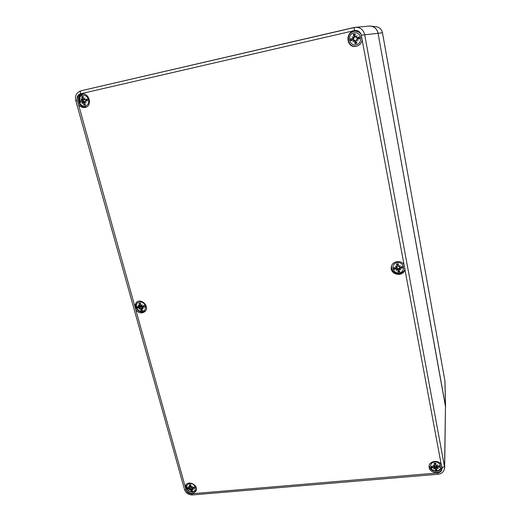 <?xml version="1.0" encoding="UTF-8"?>
<svg xmlns="http://www.w3.org/2000/svg" width="521" height="521" viewBox="0 0 521 521"><rect width="100%" height="100%" fill="white"/><g stroke="black" fill="none" stroke-linecap="round" stroke-linejoin="round"><path stroke-width="0.78" d="M369.063 26.083L370.731 26.102C374.645 26.773 377.08 29.104 378.025 33.103L445.579 407.07L444.986 381.606M77.115 100.234L77.128 99.544C77.505 96.541 79.042 94.711 81.745 94.041C89.325 92.302 92.842 106.102 85.203 107.437C82.526 107.886 80.28 106.883 78.463 104.447L77.115 100.234L75.747 100.566L184.512 489.46M134.659 305.762L136.3 302.434C141.308 297.53 150.243 306.954 144.955 311.545C141.777 313.772 138.736 313.245 135.831 309.949L78.463 104.447M185.202 486.796L185.704 485.259C188.498 479.704 199.139 485.709 195.955 491.049C193.128 494.227 189.905 494.064 186.29 490.567L135.831 309.949M441.945 468.62C440.577 475.022 428.549 472.99 429.109 466.477C428.978 461.039 438.285 459.476 441.209 464.472L442.101 467.389L441.945 468.62C441.821 471.082 440.375 472.527 437.614 472.957L437.992 474.26C441.932 473.765 444.159 471.551 444.66 467.604L364.635 34.497C363.352 29.671 360.291 27.261 355.452 27.261L80.996 90.791C76.541 92.393 74.796 95.649 75.747 100.566M404.908 269.422C403.495 277.739 389.272 274.736 391.401 266.596C392.333 261.001 401.163 259.699 404.042 264.772L441.209 464.472M362.212 39.987C361.47 43.321 359.51 45.418 356.338 46.284C346.387 48.792 344.596 31.377 354.847 31.175C357.517 31.143 359.62 32.25 361.144 34.497L404.042 264.772M444.66 467.604L445.481 406.1L378.025 33.103C376.8 28.421 373.831 26.076 369.122 26.076L354.215 27.457L354.475 30.583C357.68 30.12 359.9 31.429 361.144 34.497M83.158 101.152L83.015 100.612M86.375 107.026L82.832 105.861M79.785 101.302C79.205 97.876 80.28 95.428 83.008 93.956M85.301 105.997C79.277 107.424 76.281 96.704 82.351 95.35C88.414 93.904 91.377 104.695 85.301 105.997M82.741 102.363L82.044 103.542L82.416 102.149L83.008 102.227L83.953 105.008L84.832 103.412M81.817 99.98L80.762 98.912L82.285 99.674L81.393 100.612L79.693 100.677L80.188 102.455L81.725 101.764L82.416 102.149M83.288 97.87L81.673 96.802L82.285 98.879L81.986 99.648M84.363 99.179L83.321 98.645L83.275 96.437L81.673 96.802M83.933 99.205L84.916 97.961L84.252 99.42L84.806 99.83L86.916 99.706L87.548 100.781L87.053 98.997L84.806 99.83M83.953 105.008L85.548 104.643L84.441 102.676L84.656 101.934L86.199 102.598L84.851 101.588L85.151 100.989L87.548 100.781M86.916 99.706L87.053 98.997M79.693 100.677L80.214 100.664L80.657 102.24L80.188 102.455M83.099 101.178L82.943 100.612L80.214 100.664M82.364 99.674L84.037 99.615L82.943 100.612M84.682 101.921L85.092 101.771M83.008 102.227L84.89 101.621M83.282 101.1L81.725 101.764L83.282 101.1L84.584 101.595M85.151 100.989L87.072 100.273M356.227 44.754C348.979 46.467 346.686 34.484 353.987 32.856C361.287 31.117 363.521 43.184 356.227 44.754M354.091 40.618L353.004 41.986L354.091 40.618L354.781 41.224L354.951 43.621L355.589 41.315L356.123 41.198M353.004 41.986L353.739 40.377L354.619 40.117L355.589 41.315M353.277 37.955L352.027 36.809L353.453 37.701L352.684 38.678L350.438 38.834L350.815 40.827L352.932 39.974L353.739 40.377M352.027 36.809L354.202 37.903L353.16 39.003L350.438 38.834M355.179 36.236L354.658 36.366L353.225 34.445L353.935 36.717L353.518 37.577M355.856 37.043L357.028 35.662L355.856 37.043L355.179 36.431L355.146 34.008L353.225 34.445M357.028 35.662L356.208 37.069M356.67 39.713L357.999 40.846L356.748 39.928L356.761 39.303L359.672 38.808L359.295 36.815L357.035 37.688L356.214 37.284M357.999 40.846L356.748 39.928M354.951 43.621L356.872 43.191L356.032 40.944L356.429 40.084M356.859 39.114L359.295 36.815M359.672 38.808L357.875 38.541M352.984 39.003L353.101 39.629L350.815 40.827M353.101 39.629L354.619 40.117M354.658 36.366L354.202 37.903M357.758 37.916L356.494 37.701M356.188 40.176L356.664 39.668M356.266 37.421L355.491 37.024M142.22 311.363C136.469 312.281 133.845 302.896 139.641 302.05C145.424 301.118 148.016 310.555 142.22 311.363M139.947 308.399L139.237 309.292L140.123 308.015L140.996 310.568L141.627 308.888M139.237 309.292L139.641 308.198L141.399 306.713L142.168 307.331M139.354 305.996L138.938 306.752L137.036 306.622L137.472 308.178L138.977 307.82L139.641 308.198M139.12 306.296L138.111 305.241L139.283 306.022L140.572 305.228M140.527 303.886L139.003 303.391L139.407 305.97M141.679 305.456L141.139 305.742L140.566 305.215L140.527 303.157L139.003 303.391M141.139 305.742L142.077 304.635L141.445 305.944L142.148 306.283L144.063 305.56L144.493 307.116L143.816 305.775M140.996 310.568L142.52 310.34L141.569 308.276L143.203 308.692L142.044 307.488L144.493 307.116M139.941 306.114L137.472 308.178M140.032 306.394L141.399 306.713M140.729 305.58L138.938 306.752M142.044 307.488L143.288 305.86M399.164 272.874C392.333 273.955 390.353 263.606 397.23 262.591C404.107 261.49 406.041 271.91 399.164 272.874M397.276 269.552L396.22 270.568L397.126 269.188L397.914 270.093L398.011 271.982L398.467 269.123L398.975 269.051M396.22 270.568L397.549 267.918L398.467 269.123M396.644 266.85L395.98 267.814L393.837 267.657L394.163 269.377L396.194 268.927L396.95 269.331M396.553 267.24L395.374 266.094L396.781 266.934L397.152 266.648L398.331 263.782L396.514 264.056L397.152 266.648M398.988 266.596L400.089 265.378L398.988 266.596L398.363 266.075L398.331 263.782M400.089 265.378L399.281 266.544M399.62 268.159L399.711 268.914L400.929 269.858L399.483 269.22L400.291 268.308L402.505 268.113L402.186 266.394L400.082 267.188L399.32 266.817M398.011 271.982L399.815 271.708L399.06 269.787L399.483 269.22M402.505 268.113L400.747 266.947M397.66 264.844L396.514 264.056M395.908 267.807L394.163 269.377M396.579 267.371L397.549 267.918M399.6 267.963L399.653 267.182M398.982 268.869L399.561 267.612M192.223 491.785C186.726 492.299 184.414 484.022 189.944 483.566C195.473 483.045 197.759 491.362 192.223 491.785M190.185 489.356L189.475 490.02L190.295 488.789L191.103 491.147L192.184 488.086M189.475 490.02L191.266 487.102M189.566 487.239L189.025 487.903L187.41 487.526L187.794 488.9L189.905 489.167M189.442 487.493L188.478 486.451L189.605 487.265L190.816 485.826M189.585 485.071L190.803 484.96L189.344 484.817L189.846 487.122M191.376 487.109L192.275 486.119L191.376 487.109L190.842 486.607L190.803 484.686L189.344 484.817M192.275 486.119L191.839 486.634M191.103 491.147L192.555 491.023L191.702 489.72L191.962 489.206L193.265 489.694L192.138 488.783L194.502 488.32L194.125 486.946L192.321 487.617L191.663 487.304M194.502 488.32L193.858 487.05L194.151 488.184M188.967 487.89L187.794 488.9M190.224 486.647L190.836 486.523M190.816 485.852L189.377 487.78M192.067 487.636L192.054 488.086M436.175 466.744L435.719 466.757M436.448 470.958C429.988 471.564 428.262 462.524 434.761 461.99C441.261 461.372 442.948 470.463 436.448 470.958M434.768 468.288L433.739 469.024L434.579 467.695L435.361 468.77L435.393 470.255L435.712 466.998L436.207 466.966M434.156 465.885L433.563 466.705L431.518 466.321L431.805 467.819L433.752 467.676L434.462 468.079M434.117 466.249L433.003 465.123L434.338 466.002L435.126 463.482M437.06 467.78L436.858 466.432L437.073 467.851L437.627 467.344L439.691 467.142L439.411 465.637L437.438 466.367L436.728 466.028L437.458 464.739L436.422 465.82L435.836 465.344L435.803 463.195L434.091 463.345L434.735 465.631M437.073 467.851L438.194 468.646L436.852 468.105L437.021 467.519M435.393 470.255L437.106 470.111L436.442 468.581L436.852 468.105M439.691 467.142L438.461 466.008M435.79 463.501L434.253 463.631M432.873 466.595L431.805 467.819M434.579 467.695L434.84 465.807L435.712 466.998M436.442 468.496L436.344 465.813M361.528 35.174L382.453 32.771C381.646 29.326 379.548 27.313 376.162 26.734C379.542 27.313 381.639 29.326 382.453 32.771L444.901 380.753L445.481 406.1L444.563 466.419L442.055 468.047M444.875 380.597L382.46 32.771M185.964 490.079L184.525 489.506C185.906 493.127 188.537 494.93 192.412 494.93L192.451 494.924M77.128 99.544C76.861 96.561 77.994 94.646 80.54 93.8C80.149 92.126 80.299 91.123 80.976 90.797L354.215 27.457M80.54 93.8L354.475 30.583M437.614 472.957L191.565 493.778L192.412 494.93L437.992 474.26M191.565 493.778C189.143 493.797 187.384 492.729 186.29 490.567M85.301 104.239L83.992 104.506M86.746 99.172L87.183 100.761M81.973 97.232L83.269 96.906M82.285 98.879L83.321 98.638M81.393 100.612L83.126 100.612M83.399 102.911L84.461 102.715M85.327 100.944L86.961 100.26M85.008 99.785L86.825 99.765M355.042 31.169C345.091 31.605 346.823 48.44 356.527 46.245C346.654 47.971 344.856 32.471 355.035 31.169M356.683 42.689L354.983 43.08M358.839 37.037L359.171 38.808M353.446 34.94L355.153 34.549M351.317 40.599L350.985 38.828M352.932 39.974L353.264 39.557M353.935 36.717L354.736 36.522M352.684 38.678L353.16 39.003M354.781 41.224L355.602 41.139M357.276 38.984L357.712 38.541M357.035 37.688L357.614 37.987M142.253 309.936L141.028 310.093M143.887 305.944L144.135 307.032M139.263 303.723L140.527 303.515M137.909 307.97L137.531 306.693M138.977 307.82L140.182 306.315M139.576 305.365L140.546 304.57M140.553 308.888L141.823 307.931M142.428 307.299L143.711 305.781M399.62 271.233L398.037 271.461M401.763 266.557L402.03 268.035M396.709 264.434L398.324 264.186M394.631 269.155L394.338 267.703M396.194 268.927L396.286 267.742M397.178 266.198L397.725 264.961M398.357 266.023L398.233 264.883M397.914 270.093L398.474 268.947M400.291 268.308L400.467 267.052M192.269 490.619L191.135 490.691M188.205 488.698L187.879 487.656M189.273 488.796L190.185 486.699M189.891 486.692L190.803 485.318M190.758 489.799L192.073 487.93M192.568 488.509L193.122 487.337M435.803 463.195L434.091 463.345M436.891 469.642L435.419 469.76M439.034 465.794L439.229 466.998M432.235 467.604L431.981 466.425M433.752 467.676L433.726 466.705M434.716 465.37L435.042 463.488M435.361 468.77L435.719 466.829M437.627 467.344L437.64 466.302M376.162 26.734L370.796 26.109M82.455 93.962C75.284 95.962 78.489 108.244 85.88 107.241M86.87 99.57L87.157 100.631M84.656 101.934L85.066 101.751M83.874 99.205L84.35 99.205M136.886 301.978C133.33 305.957 137.759 312.958 143.008 311.968L145.45 310.998M141.569 308.276L141.959 307.755M391.525 266.127C391.642 271.141 394.286 273.642 399.464 273.616C402.922 272.49 404.771 270.835 405.019 268.667M396.494 267.527L396.82 266.921M399.06 269.787L398.923 268.615M398.363 266.075L398.233 264.948M186.205 484.556C185.834 486.412 185.912 487.695 186.44 488.398C187.677 490.834 189.748 492.065 192.666 492.091L196.28 490.241M193.858 487.05L194.001 487.395M191.669 489.434L192.366 487.604M192.138 488.783L192.62 487.513M429.2 465.689C430.125 469.434 432.593 471.316 436.611 471.323C439.574 470.938 441.385 469.362 442.042 466.588M434.11 466.36L434.195 465.911M436.442 468.581L436.149 466.575"/></g></svg>
